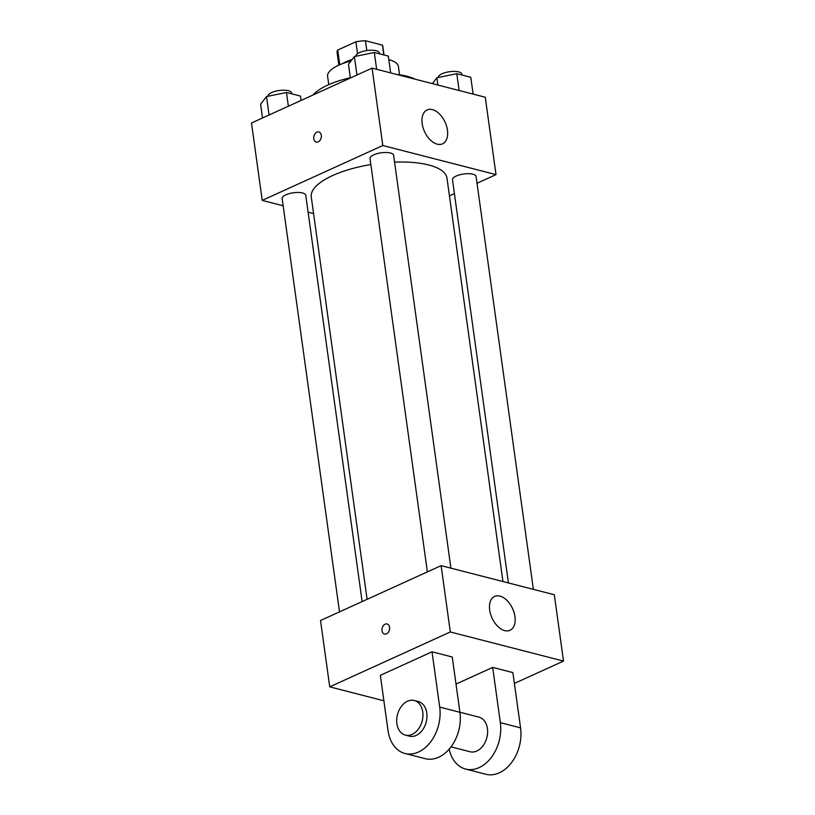 <?xml version="1.0" encoding="UTF-8"?>
<svg xmlns="http://www.w3.org/2000/svg" width="815" height="815" viewBox="0 0 815 815"><rect width="100%" height="100%" fill="white"/><g stroke="black" fill="none" stroke-linecap="round" stroke-linejoin="round"><path stroke-width="1.22" d="M366.791 50.561L365.436 40.75L382.449 45.12A23.065 8.058 172.1 0 1 382.785 46.139L384.018 54.992M339.774 64.731L337.736 50.051A23.065 8.058 172.1 0 0 337.094 52.476L338.857 65.139M337.736 50.051L355.87 41.809A23.065 8.058 172.1 0 1 365.436 40.75M357.52 53.698L355.87 41.809M342.636 63.59A23.829 8.323 -7.9 0 1 352.1 59.536M383.814 54.931L382.449 45.12M328.761 84.638L327.61 76.335A35.738 12.49 -7.9 0 1 350.939 61.044M388.806 59.648A35.738 12.49 -7.9 0 1 398.413 66.504L399.564 74.817M313.143 94.948A56.592 19.774 -7.9 0 1 350.338 77.731M396.742 74.46A56.592 19.774 -7.9 0 1 415.222 79.218M283.162 205.777L262.226 200.398L251.489 123.004L372.078 68.124L485.271 97.23L496.009 174.614L477.02 183.253M313.581 213.601L308.101 212.195M370.845 164.549A68.501 23.941 172.1 0 0 332.632 175.551A68.501 23.941 172.1 0 0 311.269 196.924L367.107 599.32M502.947 581.533L446.966 178.088A68.501 23.941 172.1 0 0 394.562 162.124M454.403 193.552L449.432 195.814M262.226 200.398L382.816 145.518L496.009 174.614M533.377 589.357L476.082 176.478A11.909 4.167 172.1 0 0 468.717 173.687A11.909 4.167 172.1 0 0 456.196 176.04A11.909 4.167 172.1 0 0 452.488 179.748L508.428 582.939M362.135 601.582L305.757 195.264A11.909 4.167 172.1 0 0 298.382 192.462A11.909 4.167 172.1 0 0 285.871 194.816A11.909 4.167 172.1 0 0 282.153 198.534L339.509 611.882M427.376 571.896L370.01 158.548A11.909 4.167 -7.9 0 1 381.247 152.792A11.909 4.167 -7.9 0 1 393.614 155.278L450.909 568.157M382.816 145.518L372.078 68.124M422.18 123.646A18.613 11.308 -114.5 0 1 427.101 109.954A18.613 11.308 -114.5 0 1 445.102 122.209A18.613 11.308 -114.5 0 1 442.525 143.837A18.613 11.308 -114.5 0 1 422.18 123.646M318.207 141.861A5.216 3.718 104.4 0 1 316.24 142.075A5.216 3.718 104.4 0 1 313.938 136.095A5.216 3.718 104.4 0 1 318.838 131.979A5.216 3.718 104.4 0 1 321.355 136.614A5.216 3.718 104.4 0 1 318.207 141.861M316.24 142.075A5.216 3.718 104.4 0 1 313.938 136.095A5.216 3.718 104.4 0 1 318.838 131.979M383.885 700.778L329.729 686.851L320.519 620.521L441.119 565.641L554.312 594.736L563.511 661.077L514.387 683.428M350.379 78.006L348.474 64.253L354.382 56.571L374.309 52.496L388.317 56.092L390.65 72.892M356.95 75.011L354.382 56.571M376.642 69.295L374.309 52.496M379.535 53.841L379.423 53.006A11.909 4.167 172.1 0 0 372.058 50.214A11.909 4.167 172.1 0 0 359.537 52.568A11.909 4.167 172.1 0 0 355.819 56.276M432.358 83.619L436.86 77.771L456.777 73.696L470.785 77.293L473.118 94.102M437.859 85.035L436.86 77.771M459.11 90.496L456.777 73.696M462.003 75.041L461.891 74.206A11.909 4.167 172.1 0 0 454.526 71.414A11.909 4.167 172.1 0 0 442.005 73.768A11.909 4.167 172.1 0 0 438.297 77.486M262.512 117.981L260.606 104.239L266.525 96.557L286.452 92.482L300.45 96.078L301.061 100.449M269.082 114.996L266.525 96.557M288.357 106.225L286.452 92.482M291.678 93.827L291.566 92.992A11.909 4.167 172.1 0 0 284.19 90.2A11.909 4.167 172.1 0 0 271.68 92.553A11.909 4.167 172.1 0 0 267.962 96.262M382.041 630.729A5.216 3.718 -75.6 0 0 384.507 634.06A5.216 3.718 104.4 0 1 382.041 630.729A5.216 3.718 104.4 0 1 387.105 623.964A5.216 3.718 -75.6 0 0 382.041 630.729M387.105 623.964A5.216 3.718 104.4 0 1 389.407 629.934A5.216 3.718 104.4 0 1 384.507 634.06M329.729 686.851L450.318 631.971L441.119 565.641L554.312 594.736M320.519 620.521L441.119 565.641M514.948 616.598A18.613 11.308 -114.5 0 1 510.027 630.301A18.613 11.308 -114.5 0 1 492.026 618.035A18.613 11.308 -114.5 0 1 494.603 596.417A18.613 11.308 -114.5 0 1 514.948 616.598M450.318 631.971L563.511 661.077M380.35 675.329L432.031 651.806L439.703 707.094A35.738 25.499 104.4 0 1 404.963 753.468A35.738 25.499 104.4 0 1 388.022 730.607L380.35 675.329M404.963 753.468L425.175 758.663A35.738 25.499 -75.6 0 0 459.915 712.29L452.254 657.002L432.031 651.806M456.003 684.091L492.678 667.404L512.89 672.599L520.561 727.877A35.738 25.499 104.4 0 1 485.822 774.25L465.61 769.054A35.738 25.499 104.4 0 1 449.177 749.128M459.915 712.239L478.955 717.129A17.869 12.745 104.4 0 1 487.584 733.042A17.869 12.745 104.4 0 1 476.806 751.023A17.869 12.745 104.4 0 1 470.051 751.746L451.011 746.856M520.561 727.877L500.349 722.681L492.678 667.404M500.349 722.681A35.738 25.499 104.4 0 1 465.61 769.054M414.275 700.503L418.319 701.542A17.869 12.745 104.4 0 1 426.938 717.445A17.869 12.745 104.4 0 1 416.17 735.436A17.869 12.745 104.4 0 1 409.415 736.159L405.371 735.12A17.869 12.745 104.4 0 1 397.476 714.633A17.869 12.745 104.4 0 1 414.275 700.503A17.869 12.745 104.4 0 1 422.904 716.405A17.869 12.745 104.4 0 1 412.125 734.397A17.869 12.745 104.4 0 1 405.371 735.12M459.915 712.29L439.703 707.094"/></g></svg>
